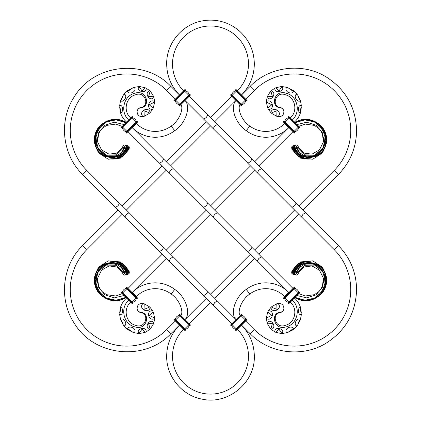<?xml version="1.0" encoding="UTF-8"?>
<svg xmlns="http://www.w3.org/2000/svg" width="421" height="421" viewBox="0 0 421 421"><rect width="100%" height="100%" fill="white"/><g stroke="black" fill="none" stroke-linecap="round" stroke-linejoin="round"><path stroke-width="0.63" d="M126.063 122.548L123.506 121.232C109.555 114.354 91.315 127.795 95.178 143.214C96.998 159.591 123.611 162.559 126.3 145.371L128.037 145.813L124.863 152.618L118.927 157.254L114.665 158.575L110.334 158.875C119.711 159.57 125.895 155.428 128.894 146.44L127.989 145.798M125.479 145.25L125.232 145.571L126.079 145.319L124.858 145.008L126.826 145.503M117.633 155.175L105.603 155.223L96.925 146.708L95.783 134.583L102.324 124.306L109.271 120.616L117.101 119.822L125.963 122.648M125.037 146.04L124.29 147.187C123.132 150.729 120.901 153.376 117.601 155.128C121.501 153.249 123.984 150.218 125.037 146.04L125.232 145.571L125.037 146.04M124.048 121.369L126.126 122.479L123.506 121.232M126.132 122.479L120.811 120.206L110.828 119.853L102.014 123.927L97.83 128.358L95.756 132.11L94.162 142.161L98.409 152.776L108.223 159.227L120.322 158.18L129.089 149.287L129.347 147.018C126.095 155.738 119.864 159.727 110.644 158.98C110.665 158.596 114.38 158.87 115.817 158.249L121.364 155.744C124.837 153.265 127.037 149.944 127.958 145.792L128.037 145.813M126.9 145.524C124.206 162.764 97.525 160.527 95.072 144.066C90.62 128.615 108.613 114.349 122.948 120.911L123.532 121.148M125.905 122.706L116.049 119.874L106.034 122.079L98.414 128.973L95.488 138.783L98.356 148.597L106.329 154.97L116.443 154.844L123.658 147.776L122.453 147.324L117.149 153.06L109.05 154.16L101.556 149.892L97.588 141.882L98.735 132.599L104.903 125.237L114.265 122.211L124.037 124.569M122.453 147.324C123.079 145.703 123.885 144.929 124.858 145.008M128.894 146.44L129.347 147.018M123.658 147.776L124.29 147.187M294.937 122.548L297.494 121.232C311.445 114.354 329.685 127.795 325.822 143.214C324.002 159.591 297.389 162.559 294.7 145.371L292.963 145.813L296.137 152.618L302.073 157.254L306.335 158.575L310.666 158.875C301.289 159.57 295.105 155.428 292.106 146.44L293.011 145.798M303.367 155.175L315.397 155.223L324.075 146.708L325.217 134.583L318.676 124.306L311.729 120.616L303.899 119.822L295.037 122.648M294.7 145.371L295.521 145.25L295.768 145.571L295.521 145.25M296.71 147.187C297.868 150.729 300.099 153.376 303.399 155.128C299.499 153.249 297.015 150.218 295.963 146.04L297.342 147.776L298.547 147.324L303.851 153.06L311.95 154.16L319.444 149.892L323.412 141.882L322.265 132.599L316.097 125.237L306.735 122.211L296.963 124.569M296.952 121.369L294.874 122.479L297.494 121.232M294.174 145.503L294.921 145.319M294.868 122.479L300.189 120.206L310.172 119.853L318.986 123.927L323.17 128.358L325.244 132.11L326.838 142.161L322.591 152.776L312.777 159.227L300.678 158.18L291.911 149.287L291.653 147.018C294.905 155.738 301.136 159.727 310.356 158.98C310.335 158.596 306.62 158.87 305.183 158.249L299.636 155.744C296.163 153.265 293.963 149.944 293.042 145.792L292.963 145.813M294.1 145.524C296.794 162.764 323.475 160.527 325.928 144.066C330.38 128.615 312.387 114.349 298.052 120.911L297.468 121.148M298.547 147.324C297.921 145.703 297.115 144.929 296.142 145.008M295.095 122.706L304.951 119.874L314.966 122.079L322.586 128.973L325.512 138.783L322.644 148.597L314.671 154.97L304.557 154.844L297.342 147.776M292.106 146.44L291.653 147.018M295.963 146.04L295.768 145.571L295.963 146.04M126.063 297.542L123.506 298.857C109.555 305.735 91.315 292.295 95.178 276.876C96.998 260.499 123.611 257.531 126.3 274.718L128.037 274.276L124.863 267.472L118.927 262.836L114.665 261.515L110.334 261.215C119.711 260.52 125.895 264.662 128.894 273.65L127.989 274.292M117.633 264.914L105.603 264.867L96.925 273.382L95.783 285.506L102.324 295.784L109.271 299.473L117.101 300.268L125.963 297.442M126.3 274.718L125.479 274.839L125.232 274.518L125.479 274.839M124.29 272.903C123.132 269.361 120.901 266.714 117.601 264.962C121.501 266.84 123.984 269.866 125.037 274.05L123.658 272.313L122.453 272.766L117.149 267.03L109.05 265.93L101.556 270.198L97.588 278.207L98.735 287.49L104.903 294.853L114.265 297.879L124.037 295.521M126.9 274.566C124.206 257.326 97.525 259.562 95.072 276.023C90.62 291.474 108.613 305.741 122.948 299.178L126.126 297.605M124.048 298.721L126.126 297.61M126.826 274.587L126.079 274.771M126.132 297.61L120.811 299.884L110.828 300.236L102.014 296.163L97.83 291.732L95.756 287.98L94.162 277.928L98.409 267.314L108.223 260.862L120.322 261.909L129.089 270.803L129.347 273.071C126.095 264.351 119.864 260.362 110.644 261.109C110.665 261.494 114.38 261.22 115.817 261.841L121.364 264.346C124.837 266.825 127.037 270.145 127.958 274.297L128.037 274.276M122.453 272.766C123.079 274.387 123.885 275.16 124.858 275.081M125.905 297.384L116.049 300.215L106.034 298.01L98.414 291.116L95.488 281.307L98.356 271.492L106.329 265.119L116.443 265.246L123.658 272.313M128.894 273.65L129.347 273.071M125.037 274.05L125.232 274.518L125.037 274.05M294.937 297.542L297.494 298.857C311.445 305.735 329.685 292.295 325.822 276.876C324.002 260.499 297.389 257.531 294.7 274.718L292.963 274.276L296.137 267.472L302.073 262.836L306.335 261.515L310.666 261.215C301.289 260.52 295.105 264.662 292.106 273.65L293.011 274.292M295.521 274.839L295.768 274.518L294.921 274.771L296.142 275.081L294.174 274.587M303.367 264.914L315.397 264.867L324.075 273.382L325.217 285.506L318.676 295.784L311.729 299.473L303.899 300.268L295.037 297.442M295.963 274.05L296.71 272.903C297.868 269.361 300.099 266.714 303.399 264.962C299.499 266.84 297.015 269.866 295.963 274.05L295.768 274.518L295.963 274.05M294.1 274.566C296.794 257.326 323.475 259.562 325.928 276.023C330.38 291.474 312.387 305.741 298.052 299.178L294.874 297.61M296.952 298.721L294.874 297.605M294.868 297.61L300.189 299.884L310.172 300.236L318.986 296.163L323.17 291.732L325.244 287.98L326.838 277.928L322.591 267.314L312.777 260.862L300.678 261.909L291.911 270.803L291.653 273.071C294.905 264.351 301.136 260.362 310.356 261.109C310.335 261.494 306.62 261.22 305.183 261.841L299.636 264.346C296.163 266.825 293.963 270.145 293.042 274.297L292.963 274.276M295.095 297.384L304.951 300.215L314.966 298.01L322.586 291.116L325.512 281.307L322.644 271.492L314.671 265.119L304.557 265.246L297.342 272.313L298.547 272.766L303.851 267.03L311.95 265.93L319.444 270.198L323.412 278.207L322.265 287.49L316.097 294.853L306.735 297.879L296.963 295.521M298.547 272.766C297.921 274.387 297.115 275.16 296.142 275.081M292.106 273.65L291.653 273.071M297.342 272.313L296.71 272.903M180.572 104.345C183.819 106.666 180.788 119.501 171.21 126.042A26.46 26.46 0 0 1 136.515 123.663L136.241 123.39M184.987 100.498C191.271 106.839 185.635 123.437 174.741 130.699A32.306 32.306 0 0 1 132.383 127.795L163.711 159.127L162.122 161.669L159.58 163.259L127.973 131.652M137.146 110.912C137.756 109.028 139.025 107.871 140.951 107.439L141.114 107.65C139.062 108.002 137.735 109.113 137.13 110.976L137.204 110.718C137.862 108.934 139.109 107.844 140.951 107.439C149.739 106.224 145.729 90.552 135.178 94.899C125.69 97.425 122.758 111.639 131.005 118.154M141.114 107.65C150.597 107.144 147.197 89.015 134.752 93.262C123.906 95.541 119.438 111.891 128.942 120.222M119.69 107.166L120.085 110.481L120.753 111.507L119.638 105.566C123.106 104.066 123.616 113.228 120.453 112.549C121.658 116.443 123.8 119.69 126.874 122.285M120.574 100.566L121.237 98.982L121.506 99.924L123.221 95.309L124 94.178C128.516 95.083 123.421 103.55 120.574 100.566L119.638 105.566M123.221 95.309L121.237 98.982M127.474 90.757L128.747 89.91L128.615 90.799L132.92 87.805L134.136 87.368C138.083 91.278 128.152 95.846 127.474 90.757L124 94.178M132.92 87.805L128.747 89.91M138.709 86.594L140.135 86.637L139.604 87.305L142.077 91.004L145.008 87.705L146.166 88.194C146.729 94.225 135.809 91.515 138.709 86.594L134.136 87.368M145.008 87.705L140.135 86.637M149.808 90.747L150.734 91.746L149.929 91.867L148.587 96.551L153.512 96.262L153.939 97.425C149.597 102.498 143.603 92.194 149.808 90.747L146.166 88.194M153.512 96.262L150.734 91.746M154.591 101.593L154.533 102.908L153.891 102.45L149.213 104.718L153.149 108.276L152.607 109.371C145.54 109.781 148.808 97.898 154.591 101.593L153.939 97.425M153.149 108.276L154.533 102.908M137.13 110.976C137.014 114.938 138.993 116.828 143.072 116.638C137.709 111.628 148.687 105.566 150.165 112.591L152.607 109.371M150.165 112.591L149.213 113.449L149.092 112.696L144.024 110.723L144.235 116.28L149.213 113.449M144.235 116.28L143.072 116.638M120.453 112.549L120.085 110.481M131.847 117.448L131.505 117.106L132.194 116.417L132.604 117.675C134.446 118.39 135.725 119.675 136.446 121.516L137.704 121.927L137.014 122.611L136.667 122.269L137.104 121.827L135.82 122.137L131.978 118.296L132.289 117.012L121.658 127.637L122.885 127.389L126.726 131.231L126.416 132.515L126.937 131.773M137.014 122.611L126.511 133.115L126.1 131.857C124.258 131.136 122.979 129.857 122.258 128.016L121.001 127.605L121.69 126.916L122.037 127.263M121.001 127.605L121.348 127.952M122.258 128.016C122.979 129.857 124.258 131.136 126.1 131.857A0.974 0.379 -69.9 0 0 126.726 131.231L135.82 122.137A0.974 0.379 159.9 0 0 136.446 121.516C135.725 119.675 134.446 118.39 132.604 117.675A0.974 0.379 110.1 0 0 131.978 118.296L122.885 127.389A0.974 0.379 -20.1 0 0 122.258 128.016M136.667 122.269L126.279 132.657M126.168 132.773L126.511 133.115M131.505 117.106L121.69 126.916M132.536 116.759L132.194 116.417M137.704 121.927L137.357 121.58M280.049 107.439L279.886 107.65C281.938 108.002 283.265 109.113 283.87 110.976L283.796 110.718C283.138 108.934 281.891 107.844 280.049 107.439C271.261 106.224 275.271 90.552 285.822 94.899C295.31 97.425 298.242 111.639 289.995 118.154M279.886 107.65C270.403 107.144 273.803 89.015 286.248 93.262C297.094 95.541 301.562 111.891 292.058 120.222M300.547 112.549L300.915 110.481L300.247 111.507L301.362 105.566C297.894 104.066 297.384 113.228 300.547 112.549C299.342 116.443 297.2 119.69 294.126 122.285M300.426 100.566L299.763 98.982L299.494 99.924L297.779 95.309L297 94.178C292.484 95.083 297.579 103.55 300.426 100.566L301.362 105.566M297.779 95.309L299.763 98.982M293.526 90.757L292.253 89.91L292.385 90.799L288.08 87.805L286.864 87.368C282.917 91.278 292.848 95.846 293.526 90.757L297 94.178M288.08 87.805L292.253 89.91M282.291 86.594L280.865 86.637L281.396 87.305L278.923 91.004L275.992 87.705L274.834 88.194C274.271 94.225 285.191 91.515 282.291 86.594L286.864 87.368M275.992 87.705L280.865 86.637M271.192 90.747L270.266 91.746L271.071 91.867L272.413 96.551L267.488 96.262L267.061 97.425C271.403 102.498 277.397 92.194 271.192 90.747L274.834 88.194M267.488 96.262L270.266 91.746M266.409 101.593L266.467 102.908L267.109 102.45L271.787 104.718L267.851 108.276L268.393 109.371C275.46 109.781 272.192 97.898 266.409 101.593L267.061 97.425M267.851 108.276L266.467 102.908M283.87 110.976C283.986 114.938 282.007 116.828 277.928 116.638C283.291 111.628 272.313 105.566 270.835 112.591L268.393 109.371M270.835 112.591L271.787 113.449L271.908 112.696L276.976 110.723L276.765 116.28L271.787 113.449M276.765 116.28L277.928 116.638M301.31 107.166L300.915 110.481M140.951 312.65L141.114 312.44C139.062 312.087 137.735 310.977 137.13 309.114L137.204 309.372C137.862 311.156 139.109 312.245 140.951 312.65C149.739 313.866 145.729 329.538 135.178 325.191C125.69 322.665 122.758 308.451 131.005 301.936M141.114 312.44C150.597 312.945 147.197 331.074 134.752 326.828C123.906 324.549 119.438 308.198 128.942 299.868M120.453 307.541L120.085 309.609L120.753 308.582L119.638 314.524C123.106 316.024 123.616 306.862 120.453 307.541C121.658 303.646 123.8 300.399 126.874 297.8M120.574 319.523L121.237 321.107L121.506 320.165L123.221 324.78L124 325.912C128.516 325.007 123.421 316.539 120.574 319.523L119.638 314.524M123.221 324.78L121.237 321.107M127.474 329.333L128.747 330.18L128.615 329.29L132.92 332.285L134.136 332.722C138.083 328.812 128.152 324.244 127.474 329.333L124 325.912M132.92 332.285L128.747 330.18M138.709 333.495L140.135 333.453L139.604 332.785L142.077 329.085L145.008 332.385L146.166 331.895C146.729 325.865 135.809 328.575 138.709 333.495L134.136 332.722M145.008 332.385L140.135 333.453M149.808 329.343L150.734 328.343L149.929 328.222L148.587 323.538L153.512 323.828L153.939 322.665C149.597 317.592 143.603 327.896 149.808 329.343L146.166 331.895M153.512 323.828L150.734 328.343M154.591 318.497L154.533 317.181L153.891 317.639L149.213 315.371L153.149 311.814L152.607 310.719C145.54 310.303 148.808 322.191 154.591 318.497L153.939 322.665M153.149 311.814L154.533 317.181M137.13 309.114C137.014 305.151 138.993 303.262 143.072 303.452C137.709 308.456 148.687 314.524 150.165 307.498L152.607 310.719M150.165 307.498L149.213 306.641L149.092 307.393L144.024 309.367L144.235 303.809L149.213 306.641M144.235 303.809L143.072 303.452M119.69 312.924L120.085 309.609M283.854 309.177C283.244 311.061 281.975 312.219 280.049 312.65L279.886 312.44C281.938 312.087 283.265 310.977 283.87 309.114L283.796 309.372C283.138 311.156 281.891 312.245 280.049 312.65C271.261 313.866 275.271 329.538 285.822 325.191C295.31 322.665 298.242 308.451 289.995 301.936M279.886 312.44C270.403 312.945 273.803 331.074 286.248 326.828C297.094 324.549 301.562 308.198 292.058 299.868M301.31 312.924L300.915 309.609L300.247 308.582L301.362 314.524C297.894 316.024 297.384 306.862 300.547 307.541C299.342 303.646 297.2 300.399 294.126 297.8M300.426 319.523L299.763 321.107L299.494 320.165L297.779 324.78L297 325.912C292.484 325.007 297.579 316.539 300.426 319.523L301.362 314.524M297.779 324.78L299.763 321.107M293.526 329.333L292.253 330.18L292.385 329.29L288.08 332.285L286.864 332.722C282.917 328.812 292.848 324.244 293.526 329.333L297 325.912M288.08 332.285L292.253 330.18M282.291 333.495L280.865 333.453L281.396 332.785L278.923 329.085L275.992 332.385L274.834 331.895C274.271 325.865 285.191 328.575 282.291 333.495L286.864 332.722M275.992 332.385L280.865 333.453M271.192 329.343L270.266 328.343L271.071 328.222L272.413 323.538L267.488 323.828L267.061 322.665C271.403 317.592 277.397 327.896 271.192 329.343L274.834 331.895M267.488 323.828L270.266 328.343M266.409 318.497L266.467 317.181L267.109 317.639L271.787 315.371L267.851 311.814L268.393 310.719C275.46 310.303 272.192 322.191 266.409 318.497L267.061 322.665M267.851 311.814L266.467 317.181M283.87 309.114C283.986 305.151 282.007 303.262 277.928 303.452C283.291 308.456 272.313 314.524 270.835 307.498L268.393 310.719M270.835 307.498L271.787 306.641L271.908 307.393L276.976 309.367L276.765 303.809L271.787 306.641M276.765 303.809L277.928 303.452M300.547 307.541L300.915 309.609M235.892 90.241L235.571 90.699C233.729 91.42 232.445 92.699 231.729 94.541L230.813 94.609L230.671 95.157L231.161 95.641L231.503 95.299L231.066 94.857L232.355 95.167L236.197 91.325L235.881 90.041L236.323 90.478L236.67 90.131L235.981 89.441L235.634 89.789L235.892 90.241M241.222 105.018L240.88 105.361L241.57 106.05L241.97 104.787C243.822 104.076 245.101 102.798 245.817 100.945L247.08 100.54L246.39 99.851L246.043 100.198L246.485 100.64L245.19 100.319L236.197 91.325A0.974 0.379 -110.1 0 0 235.571 90.699C233.729 91.42 232.445 92.699 231.729 94.541A0.974 0.379 -159.9 0 0 232.355 95.167L241.349 104.161L241.67 105.455L231.503 95.299M235.749 89.899L236.402 90.783M235.981 89.441L235.634 89.789M246.39 99.851L236.67 90.131M240.88 105.361L231.161 95.641M246.485 100.64L245.817 100.94A0.974 0.379 19.7 0 0 245.19 100.319L241.349 104.161A0.974 0.379 70.3 0 0 241.964 104.787L241.964 104.787A0.974 0.379 70.3 0 0 241.97 104.787C243.822 104.076 245.106 102.792 245.817 100.94L245.817 100.94A0.974 0.379 19.7 0 1 245.817 100.945C245.106 102.792 243.822 104.076 241.964 104.787L241.67 105.455M246.043 100.198L236.323 90.478M241.57 106.05L241.912 105.708L241.57 106.05M246.732 100.887L247.08 100.54L246.732 100.887M245.654 320.97L254.242 329.559A56.525 56.525 0 0 0 350.74 289.59A56.525 56.525 0 0 0 334.185 249.621L291.937 207.374L294.474 205.785L296.068 203.243L338.316 245.49L334.185 249.621M298.736 205.911L334.185 170.468A56.525 56.525 0 0 0 315.845 78.274A56.525 56.525 0 0 0 254.242 90.531L245.654 99.119M237.355 90.82A37.979 37.979 0 0 0 210.5 25.981A37.979 37.979 0 0 0 183.645 90.82M175.346 99.119L166.758 90.531A56.525 56.525 0 0 0 86.815 90.531A56.525 56.525 0 0 0 86.815 170.468L119.538 203.39M122.264 214.178L86.815 249.621A56.525 56.525 0 0 0 86.815 329.559A56.525 56.525 0 0 0 166.758 329.559L175.346 320.97M183.645 329.269A37.979 37.979 0 0 0 210.5 394.109A37.979 37.979 0 0 0 237.355 329.269M254.242 329.559L250.111 333.69L241.522 325.101M241.522 94.988L250.111 86.4C269.556 66.271 302.931 62.261 326.591 77.19C345.867 89.741 355.866 107.508 356.582 130.499C356.329 147.618 350.24 162.317 338.316 174.599L302.867 210.042M254.616 161.796L288.617 127.795A32.306 32.306 0 0 1 246.259 130.699C235.365 123.437 229.729 106.839 236.013 100.498M293.027 131.652L258.752 165.927M210.5 117.675L231.85 96.33M235.981 100.461L214.631 121.811M189.15 96.33L217.299 124.479L214.757 126.068L213.168 128.61L247.964 163.201M206.243 117.548L207.832 115.007L206.243 117.548L203.701 119.143L185.019 100.461M236.013 319.592C229.729 313.25 235.365 296.652 246.259 289.39A32.306 32.306 0 0 1 288.617 292.295L213.168 216.847L214.757 214.305L217.299 212.716L251.947 247.364L250.358 249.9L247.816 251.495L250.358 249.9L251.947 247.364L293.027 288.438M258.878 258.42L261.42 256.831L258.878 258.42L257.289 260.962M231.85 323.76L82.684 174.599L86.815 170.468M166.758 90.531L170.889 86.4L179.478 94.988M86.815 249.621L82.684 245.49L118.133 210.042M179.478 325.101L170.889 333.69L166.758 329.559M127.973 288.438L162.248 254.163M166.384 258.294L132.383 292.295A32.306 32.306 0 0 1 174.741 289.39C185.635 296.652 191.271 313.25 184.987 319.592M170.642 258.42L169.053 260.962L170.642 258.42L173.184 256.831L217.299 300.947L214.757 302.541L213.168 305.083L214.757 302.541L217.299 300.947L235.981 319.628M185.019 319.628L206.369 298.278M210.5 302.415L189.15 323.76M170.642 170.189L173.184 168.595L207.832 203.243L206.243 205.785L203.701 207.374L169.053 172.726L170.642 170.189L173.184 168.595L163.711 159.127M254.616 258.294L214.631 298.278M210.5 294.147L250.484 254.163M210.5 214.178L170.516 254.163M166.384 250.032L206.369 210.042M207.774 291.627L206.243 294.021L203.701 295.61L206.243 294.021M166.384 170.058L126.395 210.042M122.264 205.911L162.248 165.927M115.465 207.374L118.006 205.785L119.596 203.243L129.063 212.716L126.526 214.305L124.932 216.847L126.526 214.305L129.063 212.716L163.653 247.511M210.5 125.942L170.516 165.927M166.384 161.796L206.369 121.811M254.616 170.058L214.631 210.042M210.5 205.911L250.484 165.927M203.701 119.143L213.168 128.61L214.757 126.068L217.299 124.479L261.42 168.595L258.878 170.189L257.289 172.726L291.937 207.374L294.474 205.785L296.068 203.243L261.42 168.595L258.878 170.189M250.358 161.669L251.947 159.127L250.358 161.669L247.816 163.259L257.289 172.726M298.736 214.178L258.752 254.163M254.616 250.032L294.605 210.042M159.58 251.495L162.122 249.9L163.711 247.364L173.184 256.831M217.299 212.716L207.832 203.243L206.243 205.785M169.053 172.726L159.58 163.259L162.122 161.669M213.168 216.847L203.701 207.374M305.535 212.716L302.994 214.305L301.404 216.847M126.716 287.175L126.168 287.317L126.1 288.232C124.258 288.953 122.979 290.232 122.258 292.074L121.001 292.484L121.69 293.174L122.037 292.827L121.601 292.385L122.885 292.7L126.726 288.859L126.416 287.575L126.858 288.006L127.2 287.664L126.716 287.175M137.014 297.479L136.667 297.821L137.104 298.263L135.82 297.952L131.978 301.794L132.289 303.078L131.847 302.641L131.505 302.983L131.989 303.473L132.536 303.33L132.604 302.415C134.446 301.699 135.725 300.415 136.446 298.573L137.704 298.163L127.2 287.664M131.505 302.983L121.69 293.174M131.847 302.641L122.037 292.827M136.667 297.821L126.858 288.006M132.604 302.415A0.974 0.379 -110.1 0 1 131.978 301.794L122.885 292.7A0.974 0.379 20.1 0 1 122.258 292.074M136.446 298.573A0.974 0.379 -159.9 0 0 135.82 297.952L126.726 288.859A0.974 0.379 69.9 0 0 126.1 288.232M185.251 89.899L185.429 90.699C187.271 91.42 188.555 92.699 189.271 94.541L190.187 94.609L190.329 95.157L189.839 95.641L189.497 95.299L189.934 94.857L188.645 95.167L184.803 91.325L185.119 90.041L184.677 90.478L184.33 90.131L185.019 89.441L185.366 89.789L184.598 90.783M179.778 105.018L180.12 105.361L179.43 106.05L179.03 104.787C177.178 104.076 175.899 102.798 175.183 100.945L173.92 100.54L174.61 99.851L174.957 100.198L174.515 100.64L175.81 100.319L184.803 91.325A0.974 0.379 -69.9 0 1 185.429 90.699C187.271 91.42 188.555 92.699 189.271 94.541A0.974 0.379 -20.1 0 1 188.645 95.167L179.651 104.161L179.33 105.455L189.497 95.299M185.019 89.441L185.366 89.789M174.61 99.851L184.33 90.131M180.12 105.361L189.839 95.641M174.515 100.64L175.183 100.94A0.974 0.379 160.3 0 1 175.81 100.319L179.651 104.161A0.974 0.379 109.7 0 1 179.036 104.787L179.036 104.787A0.974 0.379 109.7 0 1 179.03 104.787C177.178 104.076 175.894 102.792 175.183 100.94L175.183 100.94A0.974 0.379 160.3 0 0 175.183 100.945C175.894 102.792 177.178 104.076 179.036 104.787L179.33 105.455M174.957 100.198L184.677 90.478M179.43 106.05L179.088 105.708L179.43 106.05M174.268 100.887L173.92 100.54L174.268 100.887M294.284 287.175L294.832 287.317L294.9 288.232C296.742 288.953 298.021 290.232 298.742 292.074L299.999 292.484L299.31 293.174L298.963 292.827L299.399 292.385L298.115 292.7L294.274 288.859L294.584 287.575L294.142 288.006L293.8 287.664L294.284 287.175M299.999 292.484L299.652 292.137M289.153 302.641L289.495 302.983L288.806 303.673L288.396 302.415A0.974 0.379 -69.9 0 0 289.022 301.794L298.115 292.7A0.974 0.379 159.9 0 0 298.742 292.074C298.021 290.232 296.742 288.953 294.9 288.232A0.974 0.379 110.1 0 0 294.274 288.859L285.18 297.952L289.022 301.794L288.711 303.078L298.963 292.827M294.063 288.317L294.721 287.432M294.832 287.317L294.49 286.975M289.495 302.983L299.31 293.174M285.18 297.952A0.974 0.379 -20.1 0 0 284.554 298.573C285.275 300.415 286.554 301.699 288.396 302.415C286.554 301.699 285.275 300.415 284.554 298.573L283.296 298.163L283.986 297.479L284.333 297.821L283.896 298.263L285.512 297.621M284.333 297.821L294.142 288.006M283.986 297.479L293.8 287.664M288.464 303.33L288.806 303.673M283.296 298.163L283.643 298.51M235.749 330.19L235.571 329.39C233.729 328.669 232.445 327.391 231.729 325.549L230.813 325.48L230.671 324.933L231.161 324.449L231.503 324.791L231.066 325.233L232.355 324.923L236.197 328.764L235.881 330.048L236.323 329.611L236.67 329.959L235.981 330.648L235.634 330.301L236.402 329.306M241.222 315.071L240.88 314.729L241.57 314.04L241.97 315.303C243.822 316.013 245.101 317.292 245.817 319.144L247.08 319.55L246.39 320.239L246.043 319.892L246.485 319.45L245.19 319.771L236.197 328.764A0.974 0.379 110.1 0 1 235.571 329.39C233.729 328.669 232.445 327.391 231.729 325.549A0.974 0.379 159.9 0 1 232.355 324.923L241.349 315.929L241.67 314.634L231.503 324.791M235.981 330.648L235.634 330.301M246.39 320.239L236.67 329.959M240.88 314.729L231.161 324.449M246.485 319.45L245.817 319.15A0.974 0.379 -19.7 0 1 245.19 319.771L241.349 315.929A0.974 0.379 -70.3 0 1 241.964 315.303L241.964 315.303A0.974 0.379 -70.3 0 1 241.97 315.303C243.822 316.013 245.106 317.297 245.817 319.15L245.817 319.15A0.974 0.379 -19.7 0 0 245.817 319.144C245.106 317.297 243.822 316.013 241.964 315.303L241.67 314.634M246.043 319.892L236.323 329.611M241.57 314.04L241.912 314.382L241.57 314.04M246.732 319.202L247.08 319.55L246.732 319.202M185.108 329.848L185.429 329.39C187.271 328.669 188.555 327.391 189.271 325.549L190.187 325.48L190.329 324.933L189.839 324.449L189.497 324.791L189.934 325.233L188.645 324.923L184.803 328.764L185.119 330.048L184.677 329.611L184.33 329.959L185.019 330.648L185.366 330.301L185.108 329.848M179.778 315.071L180.12 314.729L179.43 314.04L179.03 315.303C177.178 316.013 175.899 317.292 175.183 319.144L173.92 319.55L174.61 320.239L174.957 319.892L174.515 319.45L175.81 319.771L184.803 328.764A0.974 0.379 69.9 0 0 185.429 329.39C187.271 328.669 188.555 327.391 189.271 325.549A0.974 0.379 20.1 0 0 188.645 324.923L179.651 315.929L179.33 314.634L189.497 324.791M185.251 330.19L184.598 329.306M185.019 330.648L185.366 330.301M174.61 320.239L184.33 329.959M180.12 314.729L189.839 324.449M174.515 319.45L175.183 319.15A0.974 0.379 -160.3 0 0 175.81 319.771L179.651 315.929A0.974 0.379 -109.7 0 0 179.036 315.303L179.036 315.303A0.974 0.379 -109.7 0 0 179.03 315.303C177.178 316.013 175.894 317.297 175.183 319.15L175.183 319.15A0.974 0.379 -160.3 0 1 175.183 319.144C175.894 317.297 177.178 316.013 179.036 315.303L179.33 314.634M174.957 319.892L184.677 329.611M179.43 314.04L179.088 314.382L179.43 314.04M174.268 319.202L173.92 319.55L174.268 319.202M240.428 104.345C237.181 106.666 240.212 119.501 249.79 126.042A26.46 26.46 0 0 0 284.485 123.663L284.759 123.39M180.572 315.745C183.819 313.424 180.788 300.589 171.21 294.047A26.46 26.46 0 0 0 136.515 296.426L136.241 296.7M240.428 315.745C237.181 313.424 240.212 300.589 249.79 294.047A26.46 26.46 0 0 1 284.485 296.426L284.759 296.7M294.284 132.915L294.832 132.773L294.9 131.857C296.742 131.136 298.021 129.857 298.742 128.016L299.999 127.605L299.31 126.916L298.963 127.263L299.399 127.705L298.115 127.389L294.274 131.231L294.584 132.515L294.142 132.083L293.8 132.426L294.284 132.915M299.652 127.952L299.999 127.605M289.153 117.448L289.495 117.106L288.806 116.417L288.396 117.675C286.554 118.39 285.275 119.675 284.554 121.516L283.296 121.927L283.986 122.611L284.333 122.269L283.896 121.827L285.18 122.137L294.274 131.231A0.974 0.379 -110.1 0 0 294.9 131.857C296.742 131.136 298.021 129.857 298.742 128.016A0.974 0.379 -159.9 0 0 298.115 127.389L289.022 118.296L288.711 117.012L298.963 127.263M294.49 133.115L294.832 132.773M289.495 117.106L299.31 126.916M285.18 122.137L289.022 118.296A0.974 0.379 69.9 0 0 288.396 117.675C286.554 118.39 285.275 119.675 284.554 121.516A0.974 0.379 20.1 0 0 285.18 122.137M284.333 122.269L294.142 132.083M283.986 122.611L293.8 132.426M288.806 116.417L288.464 116.759M283.643 121.58L283.296 121.927M136.515 123.663L132.383 127.795M171.21 126.042L174.741 130.699M126.858 132.083L127.2 132.426M241.349 104.161L241.001 103.819M232.681 95.493L232.355 95.167M338.316 174.599L334.185 170.468M250.111 86.4L254.242 90.531M293.947 289.185L294.274 288.859M179.651 315.929L179.999 316.271M188.319 324.591L188.645 324.923M284.485 123.663L288.617 127.795M249.79 126.042L246.259 130.699M136.515 296.426L132.383 292.295M171.21 294.047L174.741 289.39M284.485 296.426L288.617 292.295M249.79 294.047L246.259 289.39M122.179 126.432L115.796 124.084L106.576 125.421L101.971 128.631L99.751 131.41L97.477 137.841L97.588 141.882M125.248 145.713L124.369 148.539L122.653 151.302L120.59 153.386L117.664 155.212C111.923 157.512 106.571 156.701 101.603 152.786C95.483 147.034 93.799 140.167 96.541 132.194C97.798 129.073 99.724 126.442 102.324 124.306M128.089 145.824C127.71 151.192 120.638 157.059 118.927 157.254L118.927 157.254M298.821 126.432L305.204 124.084L314.424 125.421L319.029 128.631L321.249 131.41L323.523 137.841L323.412 141.882M295.752 145.713L296.631 148.539L298.347 151.302L300.41 153.386L303.336 155.212C311.503 157.917 318.05 155.759 322.97 148.734L325.344 142.998C326.891 136.325 324.67 130.094 318.676 124.306M292.911 145.824C293.29 151.192 300.362 157.059 302.073 157.254L302.073 157.254M122.179 293.658L115.796 296L106.576 294.668L101.971 291.458L99.751 288.68L97.477 282.249L97.588 278.207M125.248 274.376L124.369 271.55L122.653 268.787L120.59 266.698L117.664 264.877C109.497 262.172 102.95 264.33 98.03 271.356L95.656 277.092C94.109 283.765 96.33 289.995 102.324 295.784M128.089 274.266C127.71 268.898 120.638 263.03 118.927 262.836L118.927 262.836M298.821 293.658L305.204 296L314.424 294.668L319.029 291.458L321.249 288.68L323.523 282.249L323.412 278.207M295.752 274.376L296.631 271.55L298.347 268.787L300.41 266.698L303.336 264.877C309.077 262.578 314.429 263.388 319.397 267.303C325.517 273.055 327.201 279.923 324.459 287.896C323.202 291.016 321.276 293.647 318.676 295.784M292.911 274.266C293.29 268.898 300.362 263.03 302.073 262.836L302.073 262.836M280.07 107.444L281.37 107.887C282.065 108.002 282.891 109.013 283.854 110.912M140.93 312.645L139.625 312.203C138.935 312.087 138.109 311.077 137.146 309.177M338.316 245.49C350.24 257.773 356.329 272.471 356.582 289.59C355.866 312.582 345.867 330.348 326.591 342.894C302.931 357.829 269.561 353.819 250.111 333.69M179.509 94.951C171.131 86.321 166.853 75.99 166.674 63.966C166.306 43.758 181.751 24.786 201.612 21.05C208.242 19.698 214.842 19.855 221.399 21.518C227.95 23.218 233.802 26.26 238.96 30.638C248.948 39.506 254.068 50.615 254.326 63.966C254.147 75.99 249.869 86.321 241.491 94.951M241.491 325.138C249.869 333.769 254.147 344.099 254.326 356.124C255.231 382.899 227.645 405.355 201.612 399.04C181.751 395.303 166.306 376.332 166.674 356.124C166.853 344.099 171.131 333.769 179.509 325.138M82.684 245.49C61.982 265.451 58.43 300.089 74.659 323.833C94.499 356.382 144.856 361.544 170.889 333.69M170.889 86.4C144.619 58.251 93.625 63.881 74.128 97.077C58.477 120.79 62.24 154.865 82.684 174.599"/></g></svg>
